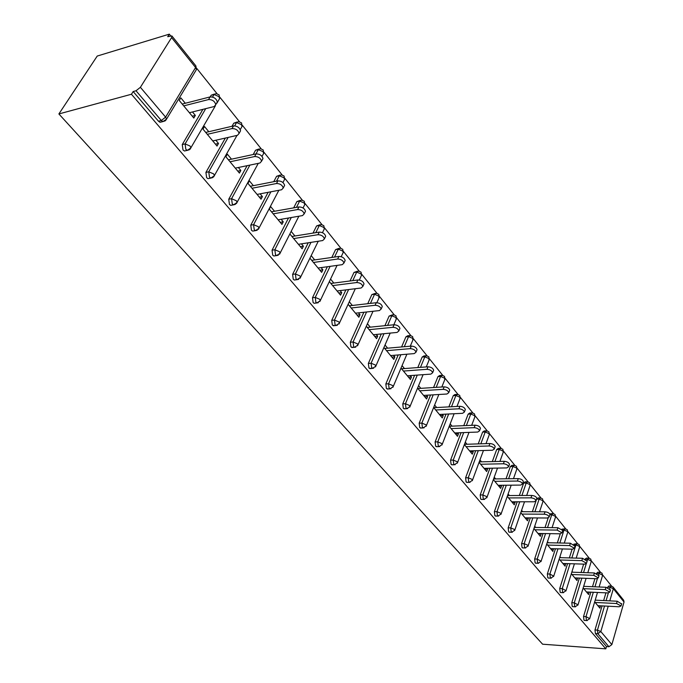 <?xml version="1.0" encoding="UTF-8"?>
<svg xmlns="http://www.w3.org/2000/svg" width="683" height="683" viewBox="0 0 683 683"><rect width="100%" height="100%" fill="white"/><g stroke="black" fill="none" stroke-linecap="round" stroke-linejoin="round"><path stroke-width="1.02" d="M611.584 586.099L602.628 574.924M600.553 572.328L591.333 560.828M589.233 558.207L579.747 546.366M577.63 543.728L567.863 531.536M565.72 528.864L555.663 516.305M553.503 513.607L543.139 500.673M540.953 497.95L530.273 484.614M528.061 481.865L517.048 468.12M514.82 465.336L503.465 451.164M501.202 448.347L489.498 433.731M487.21 430.879L475.12 415.793M472.815 412.908L460.333 397.335M457.994 394.415L445.111 378.339M442.738 375.377L429.428 358.771M427.029 355.766L413.275 338.606M410.842 335.566L396.618 317.817M394.151 314.735L379.441 296.388M376.939 293.255L361.725 274.267M359.173 271.091L343.429 251.438M340.834 248.202L324.527 227.849M321.898 224.562L305.002 203.483M302.321 200.136L284.811 178.28M282.079 174.874L263.92 152.207M261.137 148.74L242.294 125.22M239.46 121.676L219.9 97.268M216.998 93.648L196.687 68.3M170.656 35.815L169.324 34.15L97.234 56.049L58.883 113.95L542.609 644.206L605.821 648.85L131.452 94.245L58.883 113.95M171.595 37.599L140.391 87.313L165.61 117.126L195.586 67.523L171.595 37.599L171.868 35.917L167.719 36.694L169.324 34.15M162.144 121.779L160.027 122.3L158.465 121.207L161.308 120.498L136.011 90.762L133.159 91.539L131.452 94.245M158.465 121.207L133.159 91.539M136.011 90.762L140.391 87.313M608.229 606.214L600.827 631.553L611.866 644.598L624.031 602.03L613.343 588.695L609.791 600.861M192.273 116.187L195.347 115.427L193.81 118.048L179.253 100.478L180.833 97.857L185.298 103.261M195.347 115.427L192.478 111.961M605.821 648.85L606.487 646.553L595.397 633.551L594.987 629.965L602.082 605.889M603.652 600.562L605.923 592.844M607.486 587.534L608.877 585.954L610.935 586.04M596.507 573.396L597.821 572.2L599.87 572.269M584.733 620.454L583.948 620.13L583.538 616.493L590.863 592.161M592.503 586.706L594.927 578.672M585.271 558.95L586.475 558.096L588.524 558.148M573.037 606.7L572.209 606.359L571.791 602.679L579.363 578.074M581.079 572.499L583.658 564.115M573.754 544.206L576.879 543.668M561.033 592.579L560.162 592.238L559.727 588.498L567.564 563.62M569.357 557.917L572.115 549.166M561.93 529.171L564.935 528.813M548.714 578.091L547.792 577.733L547.356 573.942L555.458 548.773M557.337 542.942L560.282 533.807M549.704 513.872L552.675 513.556M536.07 563.21L535.096 562.843L534.644 558.993L543.036 533.534M545.008 527.558L548.184 517.919M532.356 511.746L536.616 499.111L538.084 497.907L540.082 497.898M523.076 547.928L522.051 547.544L521.59 543.642L530.281 517.876M519.362 495.499L523.673 483.035L525.167 481.839L527.148 481.822M509.731 532.219L508.639 531.818L508.169 527.865L517.185 501.792M506.018 478.783L510.363 466.523L511.891 465.336L513.855 465.294M496.012 516.075L494.859 515.656L494.381 511.644L503.73 485.246M492.315 461.588L496.686 449.551L498.249 448.372L500.187 448.313M481.908 499.469L480.687 499.042L480.192 494.962L489.899 468.231M478.228 443.89L482.625 432.091L484.221 430.93L486.134 430.853M467.403 482.386L466.105 481.942L465.601 477.793L475.684 450.72M463.757 425.663L468.162 414.137L469.784 412.984L471.671 412.891M452.47 464.799L451.096 464.338L450.575 460.129L461.068 432.689M448.868 406.88L453.273 395.662L454.938 394.518L456.79 394.407M437.103 446.691L435.634 446.221L435.114 441.935L446.025 414.129M433.56 387.526L437.948 376.64L439.647 375.513L441.466 375.385M421.274 428.036L419.721 427.549L419.174 423.204L430.546 395.005M417.808 367.556L422.162 357.055L423.895 355.937L425.68 355.792M404.968 408.818L403.311 408.306L402.757 403.892L414.607 375.283M401.604 346.955L405.898 336.864L407.674 335.763L409.407 335.601M388.157 388.994L386.39 388.473L385.827 383.974L398.198 354.938M384.913 325.68L389.131 316.058L392.623 314.786M370.826 368.547L368.94 368.009L368.359 363.433L381.285 333.953M367.736 303.696L371.842 294.595L375.317 293.331M352.94 347.434L350.925 346.887L350.336 342.234L363.86 312.276M350.038 280.969L353.999 272.449L357.457 271.185M334.474 325.646L332.331 325.082L331.725 320.344L345.888 289.891M331.81 257.457L335.584 249.594L339.007 248.33M315.409 303.124L314.129 303.278L313.121 302.552L312.49 297.728L327.353 266.737M313.027 233.108L316.553 225.979L319.951 224.724M295.705 279.842L294.33 280.03L293.255 279.262L292.614 274.353L308.238 242.789M293.681 207.871L296.9 201.579L300.255 200.332M275.334 255.766L273.857 255.988L272.713 255.177L272.056 250.174L288.499 218.005M273.738 181.704L276.564 176.342L279.876 175.113M254.264 230.845L252.667 231.11L251.455 230.248L250.781 225.151L268.129 192.324M253.188 154.52L255.536 150.234L258.797 149.022M232.451 205.037L230.734 205.352L229.445 204.439L228.745 199.24L247.084 165.696M232.024 126.278L233.757 123.213L236.958 122.026M209.852 178.289L208.016 178.664L206.642 177.7L205.916 172.398L225.356 138.06M210.236 96.875L211.201 95.219L214.342 94.058M186.433 150.55L184.461 151.003L182.993 149.97L182.25 144.565L202.911 109.348M208.81 131.725L204.499 126.509L202.988 129.121L217.023 146.06L218.5 143.456L215.837 140.228M231.486 159.173L227.328 154.145L225.868 156.749L239.417 173.098L240.843 170.494L238.367 167.506M253.376 185.674L249.363 180.816L247.963 183.411L261.043 199.197L262.417 196.61L260.121 193.835M274.523 211.26L270.647 206.573L269.298 209.16L281.934 224.408L283.257 221.83L281.131 219.269M289.908 234.038L302.125 248.783L303.397 246.213L301.442 243.848M294.962 236.002L291.214 231.46M309.937 258.217L321.659 272.355L322.888 269.802L321.078 267.608M314.718 259.916L311.2 255.655M329.351 281.635L340.552 295.167L341.739 292.623L340.074 290.608M333.842 283.061L330.563 279.091M348.134 304.311L358.857 317.254L360.001 314.726L358.473 312.874M352.343 305.463L349.303 301.775M366.319 326.261L376.581 338.648L377.69 336.13L376.282 334.431M370.271 327.157L367.445 323.742M383.94 347.527L393.767 359.386L394.834 356.885L393.545 355.331M387.645 348.185L385.024 345.017M401.015 368.137L410.423 379.492L411.456 377.007L410.287 375.59M404.481 368.572L402.065 365.644M417.578 388.123L426.585 399L427.584 396.533L426.525 395.244M420.822 388.345L418.594 385.647M433.637 407.512L442.277 417.928L443.241 415.477L442.277 414.316M436.676 407.529L434.627 405.045M449.235 426.329L457.508 436.317L458.438 433.876L457.576 432.826M452.061 426.158L450.182 423.878M464.372 444.599L472.303 454.169L473.208 451.753L472.431 450.814M467.01 444.249L465.294 442.174M479.082 462.357L486.68 471.526L487.56 469.119L486.868 468.282M481.532 461.828L479.97 459.941M493.374 479.603L500.656 488.396L501.51 486.006L500.904 485.272M495.653 478.92L494.236 477.204M507.273 496.379L514.256 504.805L515.076 502.432L514.547 501.792M509.381 495.534L508.109 493.988M520.788 512.685L527.481 520.77L528.283 518.414L527.822 517.859M522.743 511.704L521.599 510.321M533.935 528.557L540.355 536.317L541.132 533.969L540.748 533.5M535.737 527.438L534.721 526.2M546.733 544.01L552.897 551.446L553.324 548.722M548.398 542.754L547.493 541.67M559.189 559.044L565.106 566.181L565.575 563.552M560.717 557.67L559.932 556.722M571.33 573.694L576.998 580.541L577.511 578.006M572.721 572.209L572.047 571.389M583.154 587.969L588.601 594.534L589.147 592.084M584.426 586.364L583.854 585.681M594.68 601.885L599.905 608.177L600.485 605.804M595.832 600.178L595.363 599.606M606.487 646.553L608.92 646.733L597.847 633.713L595.397 633.551M611.866 644.598L608.92 646.733M613.129 587.09L623.699 600.289L624.031 602.03M218.5 143.456L215.435 144.147M240.843 170.494L237.786 171.126M262.417 196.61L259.369 197.174M283.257 221.83L280.226 222.342M303.397 246.213L300.383 246.674M322.888 269.802L319.883 270.212M341.739 292.623L338.759 292.99M360.001 314.726L357.03 315.051M377.69 336.13L374.736 336.412M394.834 356.885L391.897 357.124M411.456 377.007L408.536 377.212M427.584 396.533L424.681 396.703M443.241 415.477L440.356 415.614M458.438 433.876L455.578 433.987M473.208 451.753L470.356 451.83M487.56 469.119L484.725 469.17M501.51 486.006L498.701 486.031M515.076 502.432L512.284 502.432M528.283 518.414L525.509 518.388M541.132 533.969L538.375 533.927M553.648 549.115L550.908 549.047M565.831 563.868L563.116 563.782M577.716 578.245L575.009 578.134M589.284 592.255L586.603 592.127M600.57 605.915L597.907 605.77M189.396 112.729L214.197 106.531L215.777 104.619C214.761 101.238 212.353 99.547 208.554 99.556L183.727 105.882M208.554 99.556L210.108 96.909C213.907 96.892 216.306 98.583 217.322 101.963L216.34 103.654M210.108 96.909L182.216 104.055M212.772 140.929L237.479 135.294L239.084 133.433C238.111 130.205 235.763 128.592 232.041 128.566L207.299 134.329M232.041 128.566L233.535 125.92C237.249 125.945 239.596 127.559 240.57 130.786L239.682 132.374M233.535 125.92L205.737 132.442M235.311 168.138L259.933 163.015L261.563 161.214C260.624 158.14 258.328 156.586 254.682 156.535L230.034 161.777M254.682 156.535L256.116 153.897C259.762 153.948 262.05 155.502 262.981 158.576L262.178 160.061M256.116 153.897L228.429 159.831M257.081 194.407L281.592 189.772L283.24 188.021C282.344 185.093 280.098 183.59 276.521 183.514L251.984 188.26M276.521 183.514L277.904 180.884C281.481 180.961 283.718 182.463 284.615 185.392L283.889 186.783M277.904 180.884L250.328 186.263M278.101 219.789L302.501 215.597L304.174 213.899C303.312 211.107 301.118 209.655 297.609 209.553L273.183 213.847M297.609 209.553L298.932 206.94C302.441 207.043 304.635 208.486 305.497 211.286L304.84 212.592M298.932 206.94L271.484 211.798M298.42 244.309L322.7 240.553L324.399 238.905C323.563 236.233 321.42 234.832 317.971 234.713L293.664 238.572M317.971 234.713L319.251 232.109C322.7 232.229 324.835 233.629 325.663 236.301L325.074 237.522M319.251 232.109L291.94 236.48M318.073 268.026L342.226 264.671L343.942 263.075C343.139 260.522 341.039 259.173 337.658 259.028L313.471 262.477M337.658 259.028L338.888 256.432C342.268 256.577 344.36 257.926 345.163 260.488L344.625 261.623M338.888 256.432L311.713 260.351M337.086 290.975L361.111 288.004L362.844 286.45C362.067 284.008 360.018 282.702 356.688 282.54L332.638 285.605M356.688 282.54L357.883 279.962C361.205 280.115 363.254 281.422 364.022 283.872L363.535 284.939M357.883 279.962L330.845 283.445M355.501 313.198L379.389 310.577L381.131 309.075C380.38 306.727 378.373 305.463 375.104 305.284L351.182 307.99M375.104 305.284L376.256 302.723C379.517 302.902 381.524 304.166 382.275 306.513L381.831 307.504M376.256 302.723L349.372 305.805M373.328 334.721L397.079 332.433L398.846 330.982C398.112 328.728 396.149 327.507 392.938 327.311L369.153 329.676M392.938 327.311L394.04 324.758C397.25 324.954 399.222 326.175 399.939 328.429L399.546 329.36M394.04 324.758L367.309 327.456M390.608 355.578L414.222 353.598L415.998 352.197C415.29 350.038 413.36 348.851 410.21 348.637L386.561 350.686M410.21 348.637L411.277 346.102C414.427 346.315 416.357 347.502 417.057 349.662L416.698 350.524M411.277 346.102L384.7 348.441M407.367 375.795L430.836 374.122L432.621 372.764C431.938 370.69 430.042 369.537 426.943 369.315L403.44 371.057M426.943 369.315L427.976 366.788C431.075 367.019 432.971 368.163 433.645 370.246L433.321 371.048M427.976 366.788L401.561 368.794M423.622 395.414L446.938 394.014L448.74 392.708C448.082 390.71 446.221 389.592 443.165 389.353L419.806 390.813M443.165 389.353L444.163 386.851C447.22 387.082 449.072 388.2 449.73 390.198L449.431 390.958M444.163 386.851L417.911 388.525M439.391 414.453L462.57 413.317L464.372 412.054C463.731 410.133 461.913 409.049 458.908 408.793L435.694 409.988M458.908 408.793L459.872 406.3C462.878 406.556 464.696 407.64 465.336 409.561L465.063 410.27M459.872 406.3L433.782 407.683M454.707 432.937L477.733 432.049L479.551 430.828C478.928 428.984 477.135 427.925 474.181 427.66L451.113 428.6M474.181 427.66L475.112 425.185C478.066 425.449 479.859 426.508 480.473 428.352L480.234 429.009M475.112 425.185L449.252 426.277M469.58 450.891L492.46 450.242L494.287 449.064C493.681 447.28 491.922 446.255 489.011 445.973L466.096 446.682M489.011 445.973L489.907 443.515C492.819 443.788 494.577 444.821 495.184 446.597L494.953 447.211M489.907 443.515L464.474 444.334M484.042 468.342L506.769 467.915L508.596 466.771C508.007 465.055 506.282 464.056 503.414 463.766L480.644 464.244M503.414 463.766L504.285 461.324C507.153 461.606 508.878 462.604 509.467 464.329L509.262 464.901M504.285 461.324L479.253 461.879M498.086 485.297L520.668 485.084L522.504 483.982C521.932 482.326 520.233 481.353 517.407 481.054L494.791 481.319M517.407 481.054L518.252 478.621C521.078 478.92 522.777 479.893 523.34 481.549L523.161 482.087M518.252 478.621L493.613 478.945M511.755 501.792L534.183 501.774L536.018 500.716C535.463 499.119 533.799 498.163 531.007 497.856L508.553 497.924M531.007 497.856L531.826 495.448C534.61 495.747 536.283 496.703 536.838 498.3L536.667 498.803M531.826 495.448L507.563 495.542M525.048 517.842L547.322 518.013L549.175 516.988C548.628 515.443 546.981 514.512 544.24 514.197L521.932 514.077M544.24 514.197L545.034 511.806C547.775 512.113 549.422 513.044 549.96 514.589L549.806 515.059M545.034 511.806L521.12 511.695M537.991 533.457L560.111 533.807L561.964 532.817L557.115 530.093L534.951 529.795M557.115 530.093L557.883 527.72L562.732 530.435L562.587 530.879M557.883 527.72L534.311 527.421M550.592 548.662L572.559 549.183L574.412 548.227L569.639 545.572L547.629 545.094M569.639 545.572L570.382 543.207L575.026 546.272M570.382 543.207L547.151 542.729M562.86 563.475L584.674 564.149L586.535 563.227L581.831 560.632L559.975 559.992M581.831 560.632L582.556 558.284L587.132 561.264M582.556 558.284L559.642 557.644M574.813 577.895L596.481 578.732L598.342 577.844L593.706 575.308L572.004 574.514M593.706 575.308L594.415 572.969L598.931 575.871M594.415 572.969L571.808 572.175M586.466 591.965L607.981 592.929L609.842 592.084L605.283 589.6L583.726 588.661M605.283 589.6L605.966 587.278L610.423 590.103M605.966 587.278L583.658 586.338M597.821 605.667L619.191 606.777L621.052 605.958L616.553 603.524L595.158 602.449M616.553 603.524L617.219 601.228L621.615 603.977M617.219 601.228L595.2 600.144M160.027 122.3L162.87 121.6L161.308 120.498L165.61 117.126L166.524 119.141L165.542 120.549M165.166 120.857L162.87 121.6L166.524 119.141L196.431 69.564L195.586 67.523L195.808 65.816L171.954 36.02M594.987 629.965L597.446 630.119L600.827 631.553L597.847 633.713L597.446 630.119L604.515 606.017M609.646 588.541L611.302 586.057L613.01 586.945L613.343 588.695L610.013 587.295L607.588 587.192M182.25 144.565L185.084 143.908L205.728 108.648M212.533 97.037L214.018 94.502L211.201 95.219M195.884 65.91L196.431 69.564L195.594 70.947M219.047 94.843L216.187 93.588L214.018 94.502L218.859 96.568L219.653 98.48L218.901 99.778M184.461 151.003L187.296 150.362L190.924 147.921L190.062 146.025L185.084 143.908L185.827 149.329L187.296 150.362L189.447 149.722M205.916 172.398L208.742 171.809L228.165 137.42M234.704 125.843L236.557 122.556L233.757 123.213M228.745 199.24L231.563 198.71L249.884 165.107M255.98 153.923L258.319 149.637L255.536 150.234M250.781 225.151L253.581 224.673L270.912 191.795M276.513 181.157L279.347 175.796L276.564 176.342M272.056 250.174L274.848 249.747L291.274 217.527M296.448 207.384L299.658 201.075L296.9 201.579M292.614 274.353L295.389 273.968L310.996 242.363M315.785 232.664L319.311 225.527L316.553 225.979M312.49 297.728L315.256 297.395L330.102 266.361M334.55 257.064L338.316 249.184L335.584 249.594M331.725 320.344L334.474 320.054L348.62 289.549M352.769 280.619L356.722 272.09L353.999 272.449M350.336 342.234L353.068 341.978L366.575 311.977M370.451 303.389L374.549 294.271L371.842 294.595M368.359 363.433L371.082 363.219L383.991 333.688M387.611 325.407L391.829 315.768L389.131 316.058M385.827 383.974L388.533 383.795L400.887 354.716M404.285 346.716L408.579 336.617L405.898 336.864M402.757 403.892L405.446 403.738L417.279 375.087M420.48 367.36L424.826 356.833L422.162 357.055M419.174 423.204L421.855 423.084L433.201 394.842M436.206 387.355L440.595 376.461L437.948 376.64M435.114 441.935L437.769 441.85L448.663 414M451.506 406.744L455.903 395.508L453.273 395.662M450.575 460.129L453.222 460.069L463.689 432.595M466.369 425.552L470.766 414.009L468.162 414.137M465.601 477.793L468.222 477.759L478.288 450.643M480.832 443.805L485.22 431.989L482.625 432.091M480.192 494.962L482.804 494.944L492.494 468.179M494.902 461.529L499.264 449.474L496.686 449.551M494.381 511.644L496.968 511.652L506.299 485.22M508.587 478.749L512.924 466.472L510.363 466.523M508.169 527.865L510.747 527.891L519.737 501.783M521.914 495.482L526.209 483.009L523.673 483.035M521.59 543.642L524.143 543.694L532.825 517.902M534.891 511.755L539.143 499.102L536.616 499.111M534.644 558.993L537.18 559.07L545.555 533.577M547.527 527.583L551.736 514.769L549.9 514.76M547.356 573.942L549.875 574.036L557.96 548.833M559.838 542.994L563.996 530.034L562.63 530.017M559.727 588.498L562.237 588.609L570.049 563.697M571.842 557.985L575.948 544.897L574.634 544.872M571.791 602.679L574.275 602.807L581.831 578.168M583.547 572.585L586.236 563.799M587.209 560.623L587.593 559.394L585.997 559.343M583.538 616.493L586.005 616.638L593.314 592.272M594.953 586.817L597.403 578.663M598.607 574.651L598.94 573.515L596.601 573.43M606.086 600.681L608.357 592.938M215.393 105.814L190.028 149.253M241.466 122.846L238.691 121.617L236.557 122.556L241.321 124.579L242.064 126.381L241.381 127.61M208.016 178.664L210.842 178.084L214.436 175.659L213.634 173.883L208.742 171.809L209.468 177.119L210.842 178.084L212.848 177.537M237.01 135.396L213.634 176.914M263.1 149.876L260.411 148.672L258.319 149.637L262.998 151.626L263.698 153.325L263.083 154.478M230.734 205.352L233.552 204.832L237.121 202.424L236.361 200.751L231.563 198.71L232.263 203.918L233.552 204.832L235.43 204.354M258.268 163.365L236.386 203.602M284.008 175.983L281.396 174.814L279.347 175.796L283.94 177.751L284.606 179.347L284.034 180.432M252.667 231.11L255.476 230.641L259.011 228.25L258.294 226.679L253.581 224.673L254.264 229.778L255.476 230.641L257.226 230.239M278.877 190.284L258.345 229.36M304.217 201.229L301.673 200.076L299.658 201.075L304.174 202.996L304.806 204.507L304.294 205.523M273.857 255.988L276.649 255.57L280.15 253.197L279.475 251.711L274.848 249.747L275.505 254.759L276.649 255.57L278.28 255.229M298.872 216.221L279.552 254.238M323.759 225.638L321.275 224.502L319.311 225.527L323.751 227.413L324.34 228.839L323.879 229.787M294.33 280.03L297.105 279.654L300.58 277.307L299.939 275.906L295.389 273.968L296.038 278.895L297.105 279.654L298.625 279.364M318.261 241.244L300.042 278.28M342.67 249.252L340.245 248.142L338.316 249.184L342.687 251.045L343.25 252.394L342.823 253.282M314.129 303.278L316.895 302.945L320.336 300.614L319.729 299.291L315.256 297.395L315.879 302.228L316.895 302.945L318.304 302.706M337.069 265.388L319.849 301.527M360.974 272.124L358.609 271.031L356.722 272.09L361.017 273.917L361.555 275.189L361.17 276.017M333.287 325.765L336.036 325.484L339.442 323.17L338.87 321.915L334.474 320.054L335.08 324.792L336.036 325.484L337.342 325.279M355.322 288.721L338.999 324.024M378.706 294.271L376.401 293.195L374.549 294.271L378.783 296.072L378.937 298.053M351.83 347.536L354.571 347.288L357.935 345L357.397 343.814L353.068 341.978L353.666 346.64L354.571 347.288L355.783 347.126M373.02 311.269L357.542 345.794M395.892 315.742L393.639 314.684L391.829 315.768L395.986 317.535L396.149 319.413M369.793 368.624L372.517 368.41L375.855 366.148L375.343 365.021L371.082 363.219L371.663 367.796L373.644 368.274M390.206 333.091L375.488 366.891M412.558 336.557L410.346 335.507L408.579 336.617L412.677 338.358L412.839 340.125M387.201 389.054L389.908 388.883L393.212 386.629L392.725 385.571L388.533 383.795L389.097 388.294L390.949 388.772M406.889 354.212L392.887 387.329M428.719 356.748L426.559 355.715L424.826 356.833L428.856 358.549L429.026 360.214M404.071 408.861L406.761 408.716L410.031 406.496L409.569 405.489L405.446 403.738L406.001 408.169L407.734 408.63M423.093 374.677L409.74 407.145M444.411 376.342L442.285 375.326L440.595 376.461L444.565 378.143L444.744 379.714M420.438 428.07L423.119 427.959L426.354 425.757L425.919 424.8L421.855 423.084L422.393 427.438L424.023 427.891M438.836 394.501L426.09 426.363M459.642 395.363L457.559 394.364L455.903 395.508L459.813 397.164L459.992 398.659M436.326 446.716L438.981 446.631L442.183 444.454L441.773 443.54L437.769 441.85L438.298 446.136L439.826 446.58M454.127 413.736L441.944 445.017M474.437 413.847L472.397 412.856L470.766 414.009L474.625 415.648L474.805 417.057M451.745 464.816L454.383 464.756L457.559 462.596L457.158 461.734L453.222 460.069L453.734 464.286L455.168 464.722M468.999 432.39L457.337 463.125M488.815 431.801L486.808 430.828L485.22 431.989L489.019 433.603L489.199 434.934M466.72 482.394L469.349 482.36L472.482 480.226L472.107 479.398L468.222 477.759L468.726 481.908L470.075 482.335M483.453 450.498L472.286 480.721M502.79 449.26L500.818 448.296L499.264 449.474L503.012 451.062L503.192 452.325M481.276 499.469L483.88 499.469L486.988 497.352L486.629 496.567L482.804 494.944L483.291 499.034L484.563 499.444M497.514 468.086L486.808 497.813M516.382 466.241L514.444 465.285L512.924 466.472L516.621 468.034L516.792 469.23M495.423 516.075L498.009 516.092L501.083 513.992L500.741 513.249L496.968 511.652L497.446 515.674L498.641 516.075M511.2 485.169L500.921 514.427M529.607 482.761L527.703 481.814L526.209 483.009L529.863 484.554L530.034 485.681M509.176 532.211L511.746 532.253L514.794 530.179L514.461 529.47L510.747 527.891L511.217 531.861L512.344 532.245M524.518 501.783L514.64 530.58M542.481 498.838L540.603 497.898L539.143 499.102L542.746 500.622L542.917 501.698M522.563 547.92L525.116 547.979L528.13 545.922L527.814 545.247L524.143 543.694L524.604 547.604L525.671 547.979M537.487 517.936L527.993 546.298M555.006 514.487L553.17 513.565L551.736 514.769L555.288 516.271L555.458 517.296M535.583 563.202L538.119 563.279L541.098 561.247L537.18 559.07L537.632 562.92L538.639 563.287M550.114 533.645L540.979 561.597M567.214 529.735L565.396 528.813L563.996 530.034L567.505 531.511L567.667 532.484M548.261 578.074L550.78 578.177L553.734 576.162L549.875 574.036L550.319 577.827L551.266 578.185M562.416 548.944L553.623 576.495M579.107 544.59L577.314 543.677L575.948 544.897L579.406 546.357L579.568 547.279M560.606 592.562L563.108 592.682L566.028 590.684L562.237 588.609L562.664 592.349L563.56 592.69M574.412 563.825L565.925 591M590.693 559.061L588.934 558.165L587.593 559.394L591.008 560.828L591.162 561.708M572.636 606.675L575.12 606.811L578.014 604.839L574.275 602.807L574.693 606.495L575.547 606.82M586.099 578.33L577.92 605.129M601.996 573.182L600.255 572.286L598.94 573.515L602.312 574.941L602.466 575.778M584.358 620.429L586.825 620.582L589.694 618.627L586.005 616.638L586.424 620.275L587.226 620.599M597.497 592.46L589.6 618.9M216.929 103.167L219.653 98.48L219.123 94.937M240.279 129.574L242.064 126.381L241.543 122.94M262.041 156.39L263.698 153.325L263.186 149.978M282.933 182.54L284.606 179.347L284.094 176.094M303.056 207.965L304.806 204.507L304.302 201.331M322.461 232.681L324.34 228.839L323.844 225.74M341.21 256.688L343.25 252.394L342.755 249.363M359.326 280.013L361.555 275.189L361.059 272.235M376.862 302.697L379.287 297.276L378.8 294.382M393.818 324.784L396.464 318.688L395.986 315.853M410.278 346.196L413.13 339.442L412.652 336.668M426.277 366.916L429.291 359.582L428.813 356.859M441.833 386.996L444.975 379.125L444.505 376.453M456.961 406.453L460.205 398.104L459.736 395.483M471.671 425.33L475.001 416.536L474.531 413.966M485.989 443.643L489.378 434.448L488.908 431.921M499.913 461.418L503.354 451.864L502.884 449.38M513.479 478.689L516.946 468.803L516.476 466.361M526.678 495.465L530.17 485.28L529.701 482.881M539.544 511.78L543.036 501.322L542.575 498.957M552.077 527.643L555.569 516.937L555.108 514.606M564.286 543.079L567.778 532.151L567.308 529.854M576.196 558.105L579.662 546.972L579.201 544.71M587.798 572.738L591.256 561.417L590.795 559.189M599.128 586.987L602.551 575.496L602.09 573.302M217.322 101.963L215.777 104.619M240.57 130.786L239.084 133.433M262.981 158.576L261.563 161.214M284.615 185.392L283.24 188.021M305.497 211.286L304.174 213.899M325.663 236.301L324.399 238.905M345.163 260.488L343.942 263.075M364.022 283.872L362.844 286.45M382.275 306.513L381.131 309.075M399.939 328.429L398.846 330.982M417.057 349.662L415.998 352.197M433.645 370.246L432.621 372.764M449.73 390.198L448.74 392.708M465.336 409.561L464.372 412.054M480.473 428.352L479.551 430.828M495.184 446.597L494.287 449.064M509.467 464.329L508.596 466.771M523.34 481.549L522.504 483.982M536.838 498.3L536.018 500.716M549.96 514.589L549.175 516.988M562.732 530.435L561.964 532.817M575.154 545.862L574.412 548.227M587.252 560.88L586.535 563.227M599.042 575.513L598.342 577.844M610.517 589.762L609.842 592.084M621.709 603.652L621.052 605.958"/></g></svg>
